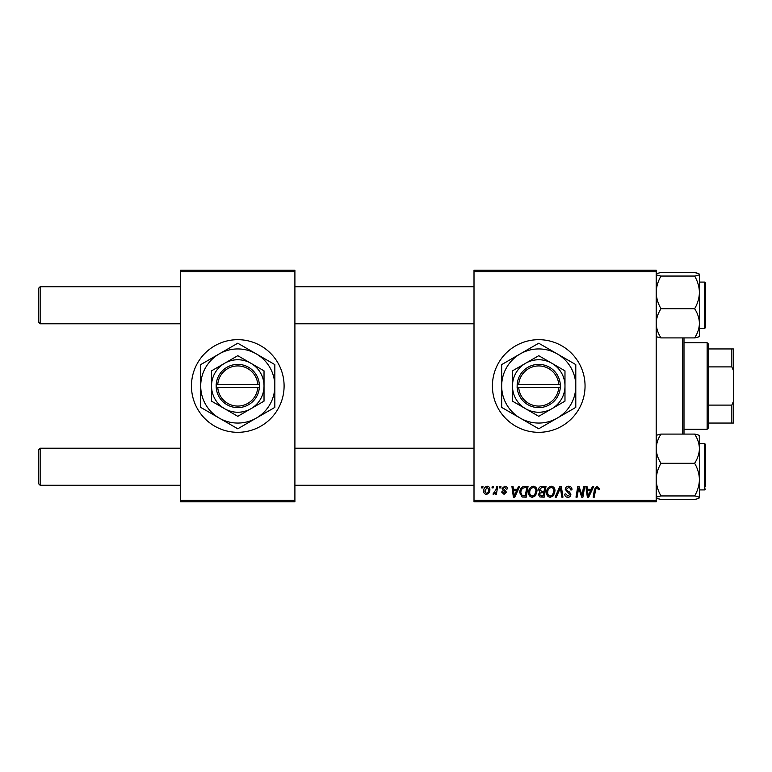 <?xml version="1.0" encoding="UTF-8"?>
<svg xmlns="http://www.w3.org/2000/svg" width="772" height="772" viewBox="0 0 772 772"><rect width="100%" height="100%" fill="white"/><g stroke="black" fill="none" stroke-linecap="round" stroke-linejoin="round"><path stroke-width="1.16" d="M538.731 339.68A46.32 46.32 0 0 0 492.411 386A46.32 46.32 0 0 0 538.731 432.32A46.32 46.32 0 0 0 585.051 386A46.32 46.32 0 0 0 538.731 339.68M237.776 339.68A46.32 46.32 0 0 0 191.456 386A46.32 46.32 0 0 0 237.776 432.32A46.32 46.32 0 0 0 284.096 386A46.32 46.32 0 0 0 237.776 339.68M474.008 270.2L656.2 270.2L656.2 271.744L474.008 271.744L474.008 270.2M528.608 492.497C528.588 489.062 530.161 486.968 533.317 486.215C535.807 486.678 537.042 488.232 537.032 490.895L535.556 495.672L532.342 497.313C529.775 496.84 528.531 495.238 528.608 492.497M517.23 489.303L518.552 486.36L519.768 486.36L514.75 497.168L513.38 497.168L511.904 486.36L513.033 486.36L513.39 489.303L517.23 489.303M597.142 486.215L599.352 488.599L599.255 489.593L598.126 489.728L598.232 488.792L597.074 487.479L595.598 489.516L594.295 497.168L593.157 497.168L594.498 489.245L597.142 486.215M565.249 489.4C565.451 487.373 566.58 486.312 568.636 486.215C570.904 486.341 572.013 487.557 571.984 489.882L570.855 490.008L570.576 488.415L568.559 487.479L566.368 489.294L566.658 490.239L569.591 492.073L570.855 494.437C570.72 496.29 569.707 497.245 567.835 497.313C565.876 497.187 564.824 496.145 564.679 494.177L565.808 493.829L567.874 496.049L569.736 494.505L565.249 489.4M555.145 497.168L559.864 486.36L561.302 486.36L562.952 497.168L561.823 497.168L560.404 487.904L556.351 497.168L555.145 497.168M546.576 492.497C546.557 489.062 548.13 486.968 551.285 486.215C553.775 486.678 555.01 488.232 555 490.895L553.514 495.672L550.311 497.313C547.744 496.84 546.499 495.238 546.576 492.497M481.612 487.904L481.873 486.36L482.992 486.36L482.761 487.904L481.612 487.904M474.008 500.256L656.2 500.256L656.2 501.8L474.008 501.8L474.008 271.744M656.2 500.256L656.2 271.744M538.576 489.718C538.711 487.73 539.744 486.611 541.683 486.36L546.016 486.36L544.192 497.168L539.927 496.985L538.431 494.543L539.927 491.909L538.576 489.718M591.198 489.303L592.529 486.36L593.745 486.36L588.727 497.168L587.347 497.168L585.871 486.36L587 486.36L587.367 489.303L591.198 489.303M582.464 492.951L583.622 486.36L584.751 486.36L582.908 497.168L581.721 497.168L578.633 488L577.128 497.168L575.989 497.168L577.813 486.36L579 486.36L582.117 495.518L582.464 492.951M504.734 486.215C506.442 486.283 507.339 487.171 507.416 488.879L506.287 489.168L504.676 487.2L503.199 488.406L506.432 492.121L504.077 494.36L501.52 491.976L502.64 491.832L504.126 493.376L505.313 492.295L502.649 489.921L502.08 488.493L504.734 486.215M523.117 486.621L528.048 486.36L526.224 497.168L522.152 497.023L519.768 492.748C519.701 489.988 520.82 487.943 523.117 486.621M483.697 491.079C483.629 488.444 484.797 486.823 487.2 486.215C488.975 486.457 489.863 487.499 489.873 489.351C489.979 492.092 488.792 493.762 486.312 494.36C484.517 494.07 483.639 492.98 483.697 491.079M491.996 487.904L492.256 486.36L493.376 486.36L493.144 487.904L491.996 487.904M496.01 489.506L496.589 486.36L497.718 486.36L496.396 494.225L495.257 494.225L495.547 492.594L493.723 494.36L492.961 494.08L496.01 489.506M499.571 487.904L499.831 486.36L500.96 486.36L500.719 487.904L499.571 487.904M180.648 270.2L294.904 270.2L294.904 271.744L180.648 271.744L180.648 270.2M294.904 500.256L294.904 501.8L180.648 501.8L180.648 500.256L294.904 500.256L294.904 271.744M180.648 500.256L180.648 271.744M543.266 495.904L543.835 492.536L540.178 492.98L539.56 494.495L541.336 495.904L543.266 495.904M544.048 491.272L544.665 487.624L541.452 487.682L539.696 489.757L541.664 491.272L544.048 491.272M552.636 494.842L553.871 490.838C553.891 488.937 552.993 487.817 551.208 487.479C548.805 488.213 547.628 489.921 547.695 492.613C547.657 494.553 548.535 495.692 550.349 496.049L552.636 494.842M589.094 493.781L590.58 490.567L587.521 490.567L588.196 495.981L589.094 493.781M515.117 493.781L516.613 490.567L513.554 490.567L514.22 495.981L515.117 493.781M525.298 495.904L526.697 487.624L525.249 487.624C522.277 487.904 520.82 489.631 520.888 492.816L522.248 495.721L525.298 495.904M534.668 494.842L535.913 490.838C535.922 488.937 535.035 487.817 533.24 487.479C530.837 488.213 529.669 489.921 529.737 492.613C529.688 494.553 530.567 495.692 532.381 496.049L534.668 494.842M486.36 493.376C488.058 492.758 488.85 491.455 488.744 489.467L487.19 487.2L484.816 491.079L486.36 493.376M38.6 483.735L38.6 449.767L40.144 448.223L40.144 485.279L38.6 483.735L40.144 485.279L180.648 485.279M474.008 448.223L294.904 448.223M180.648 448.223L40.144 448.223L38.6 449.767M474.008 485.279L294.904 485.279M40.144 323.777L38.6 322.233L38.6 288.265L40.144 286.721L40.144 323.777L180.648 323.777M294.904 323.777L474.008 323.777M38.6 288.265L40.144 286.721L180.648 286.721M294.904 286.721L474.008 286.721M657.551 498.577L661.006 499.416C658.005 498.876 656.403 498.297 656.2 497.679C656.383 497.072 657.985 496.493 661.006 495.942L694.626 495.942C697.627 496.483 699.229 497.062 699.432 497.679L698.1 498.567M661.006 495.942C657.995 490.818 656.393 485.366 656.2 479.605C656.393 473.825 657.995 468.382 661.006 463.268C658.005 458.732 656.403 453.859 656.2 448.677C656.383 443.553 657.985 438.689 661.006 434.086L694.626 434.086C697.627 438.631 699.229 443.495 699.432 448.677L699.287 435.524M661.006 463.268L694.626 463.268C697.637 468.401 699.239 473.844 699.432 479.605L699.432 489.911L704.682 489.911L705.608 488.985L704.682 489.911L704.682 443.591L705.608 444.518L705.608 486.823M699.432 497.824L699.432 448.677C699.249 453.801 697.647 458.664 694.626 463.268M661.006 434.086C658.005 434.626 656.403 435.205 656.2 435.823M699.432 435.823C699.249 435.215 697.647 434.636 694.626 434.086C697.627 434.626 699.229 435.205 699.432 435.823M661.006 499.416L694.626 499.416C697.647 498.866 699.249 498.287 699.432 497.679M699.432 479.605C699.239 485.385 697.637 490.828 694.626 495.942M656.2 336.177C656.383 336.785 657.985 337.364 661.006 337.914C658.005 333.369 656.403 328.505 656.2 323.323C656.383 318.199 657.985 313.335 661.006 308.732L694.626 308.732C697.627 313.268 699.229 318.141 699.432 323.323C699.249 328.447 697.647 333.311 694.626 337.914C697.627 337.374 699.229 336.795 699.432 336.177M661.006 308.732C657.995 303.599 656.393 298.156 656.2 292.395C656.393 286.615 657.995 281.172 661.006 276.058C658.005 275.517 656.403 274.938 656.2 274.321C656.383 273.713 657.985 273.134 661.006 272.584L694.626 272.584C697.627 273.124 699.229 273.703 699.432 274.321L699.432 274.321C699.249 274.928 697.647 275.507 694.626 276.058C697.637 281.182 699.239 286.634 699.432 292.395C699.239 298.175 697.637 303.618 694.626 308.732M699.432 274.176L699.432 292.395L699.432 282.089L704.682 282.089L705.608 283.015L705.608 327.482L705.608 325.321L705.608 327.482L704.682 328.409L704.682 282.089L705.608 283.015L705.608 285.003M661.006 276.058L694.626 276.058M656.2 274.321L657.532 273.433M661.006 337.914L694.626 337.914L698.081 337.075M699.432 336.322L699.432 292.395M698.081 273.423L694.626 272.584M683.992 337.914L683.992 434.086M682.448 434.086L682.448 337.914M707.152 342.768L708.696 344.312L708.696 427.688L707.152 429.232L707.152 342.768L683.992 342.768M708.696 348.944L733.4 348.944L733.4 423.056L731.856 423.056L731.856 405.097L733.4 401.44M708.696 405.097L731.856 405.097M733.4 370.56L731.856 366.903L731.856 348.944M708.696 366.903L731.856 366.903M708.696 423.056L731.856 423.056M518.716 387.544L560.347 387.544L560.289 384.456A21.616 21.616 0 0 0 538.731 364.384A21.616 21.616 0 0 0 517.172 384.456L517.115 387.544L518.716 387.544A20.072 20.072 0 0 0 538.731 406.072A20.072 20.072 0 0 0 558.745 387.544M517.172 387.544A21.616 21.616 0 0 0 538.731 407.616A21.616 21.616 0 0 0 560.289 387.544M564.979 370.849L538.731 355.689L512.483 370.849L512.483 401.15L538.731 416.311L564.979 401.15L564.979 370.849M512.483 370.849L512.483 401.15M557.259 418.096A37.056 37.056 0 0 0 557.259 353.904A37.056 37.056 0 0 0 501.675 386A37.056 37.056 0 0 0 557.259 418.096L575.787 407.394L575.787 364.606L538.731 343.212L501.675 364.606L501.675 407.394L538.731 428.788L557.259 418.096M551.855 408.735A26.248 26.248 0 0 0 551.855 363.265A26.248 26.248 0 0 0 512.483 386A26.248 26.248 0 0 0 551.855 408.735M560.289 384.456L517.172 384.456M558.745 384.456A20.072 20.072 0 0 0 538.731 365.928A20.072 20.072 0 0 0 518.716 384.456M257.79 384.456L216.16 384.456L216.218 387.544A21.616 21.616 0 0 0 237.776 407.616A21.616 21.616 0 0 0 259.334 387.544L259.392 384.456L257.79 384.456A20.072 20.072 0 0 0 237.776 365.928A20.072 20.072 0 0 0 217.762 384.456M259.334 384.456A21.616 21.616 0 0 0 237.776 364.384A21.616 21.616 0 0 0 216.218 384.456M211.528 401.15L237.776 416.311L264.024 401.15L264.024 370.849L237.776 355.689L211.528 370.849L211.528 401.15M264.024 401.15L264.024 370.849M219.248 353.904A37.056 37.056 0 0 0 219.248 418.096A37.056 37.056 0 0 0 274.832 386A37.056 37.056 0 0 0 219.248 353.904L200.72 364.606L200.72 407.394L237.776 428.788L274.832 407.394L274.832 364.606L237.776 343.212L219.248 353.904M224.652 363.265A26.248 26.248 0 0 0 224.652 408.735A26.248 26.248 0 0 0 264.024 386A26.248 26.248 0 0 0 224.652 363.265M216.218 387.544L259.334 387.544M217.762 387.544A20.072 20.072 0 0 0 237.776 406.072A20.072 20.072 0 0 0 257.79 387.544M704.682 443.591L699.432 443.591M704.682 328.409L699.432 328.409M704.682 489.911L705.608 489.014M707.152 429.232L683.992 429.232"/></g></svg>
